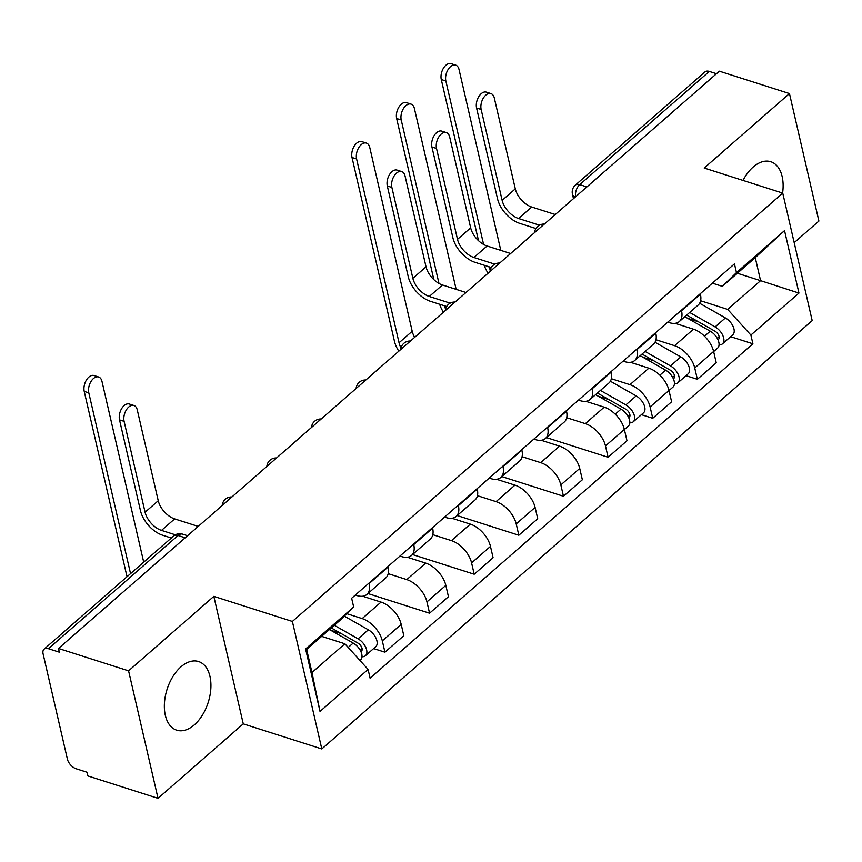 <?xml version="1.0" encoding="UTF-8"?>
<svg xmlns="http://www.w3.org/2000/svg" width="862" height="862" viewBox="0 0 862 862"><rect width="100%" height="100%" fill="white"/><g stroke="black" fill="none" stroke-linecap="round" stroke-linejoin="round"><path stroke-width="1.29" d="M782.599 193.056A36.021 21.582 107.7 0 0 770.79 161.733A36.021 21.582 107.7 0 0 753.14 167.056A36.021 21.582 107.7 0 0 743.012 180.427M180.945 666.854A36.021 21.582 107.7 0 0 164.459 702.842A36.021 21.582 107.7 0 0 176.688 730.168A36.021 21.582 107.7 0 0 194.338 724.845A36.021 21.582 107.7 0 0 210.824 688.857A36.021 21.582 107.7 0 0 198.594 661.542A36.021 21.582 107.7 0 0 180.945 666.854M794.182 242.653L818.9 221.071L789.463 93.57L719.371 71.19L58.487 648.461L128.578 670.841L158.015 798.331L243.267 723.864L321.806 748.938L812.187 320.61L782.75 193.11L292.38 621.437L213.83 596.364L128.578 670.841M158.015 798.331L87.924 775.962L87.062 772.244L76.147 768.764A9.234 5.247 -131.1 0 1 67.387 759.077L43.1 653.881A9.234 5.247 -131.1 0 1 44.07 649.172L173.671 535.97A9.234 5.247 48.9 0 1 178.035 535.496L48.423 648.698A9.234 5.247 -131.1 0 0 44.07 649.172M789.463 93.57L704.211 168.036L782.75 193.11M586.882 186.925L579.717 184.63A9.234 5.247 48.9 0 0 575.353 185.114L704.954 71.902A9.234 5.247 48.9 0 1 709.318 71.427L579.717 184.63A9.234 5.538 107.7 0 0 575.644 196.741M716.494 73.712L709.318 71.427M48.423 648.698L59.349 652.178L58.487 648.461M346.793 613.669L362.169 618.582A21.248 12.079 48.9 0 1 382.319 640.854L384.937 652.189L403.815 635.693L401.196 624.357A21.248 12.079 -131.1 0 0 381.047 602.085L362.676 596.224M366.878 594.435L385.756 577.939A21.248 12.079 -131.1 0 0 387.986 567.11L369.098 583.606A21.248 12.079 48.9 0 1 366.878 594.435A21.248 12.079 48.9 0 1 356.846 595.534L355.316 595.049M373.612 648.569L384.937 652.189M388.18 573.65L406.799 579.598A21.248 12.079 48.9 0 1 426.949 601.87L429.567 613.205L448.445 596.709L445.826 585.373A21.248 12.079 -131.1 0 0 425.688 563.101L407.306 557.24M413.62 544.127L413.728 544.622A21.248 12.079 48.9 0 1 411.508 555.451A21.248 12.079 48.9 0 1 401.476 556.55L399.946 556.065M367.912 593.53L429.567 613.205M411.508 555.451L430.386 538.955A21.248 12.079 -131.1 0 0 432.616 528.126L432.498 527.63M432.81 534.666L451.429 540.614A21.248 12.079 48.9 0 1 471.579 562.886L474.197 574.221L493.086 557.725L490.467 546.389A21.248 12.079 -131.1 0 0 470.318 524.118L451.936 518.256M458.25 505.132L458.368 505.638A21.248 12.079 48.9 0 1 456.138 516.467A21.248 12.079 48.9 0 1 446.107 517.566L444.577 517.081M412.542 554.546L474.197 574.221M456.138 516.467L475.016 499.971A21.248 12.079 -131.1 0 0 477.246 489.142L477.128 488.646M477.44 495.682L496.059 501.63A21.248 12.079 48.9 0 1 516.209 523.902L518.827 535.237L537.716 518.741L535.097 507.406A21.248 12.079 -131.1 0 0 514.948 485.134L496.566 479.272M502.88 466.148L502.999 466.654A21.248 12.079 48.9 0 1 500.768 477.483A21.248 12.079 48.9 0 1 490.747 478.582L489.207 478.098M457.183 515.551L518.827 535.237M500.768 477.483L519.657 460.987A21.248 12.079 -131.1 0 0 521.876 450.158L521.758 449.662M522.081 456.698L540.689 462.646A21.248 12.079 48.9 0 1 560.839 484.918L563.457 496.253L582.346 479.757L579.727 468.422A21.248 12.079 -131.1 0 0 559.578 446.15L541.196 440.288M547.51 427.164L547.629 427.671A21.248 12.079 48.9 0 1 545.398 438.499A21.248 12.079 48.9 0 1 535.377 439.598L533.847 439.103M501.813 476.567L563.457 496.253M545.398 438.499L564.287 422.003A21.248 12.079 -131.1 0 0 566.506 411.174L566.399 410.678M566.711 417.714L585.33 423.662A21.248 12.079 48.9 0 1 605.48 445.934L608.087 457.269L626.976 440.773L624.357 429.438A21.248 12.079 -131.1 0 0 604.208 407.166L585.826 401.304M592.14 388.18L592.259 388.687A21.248 12.079 48.9 0 1 590.028 399.515A21.248 12.079 48.9 0 1 580.007 400.614L578.477 400.119M546.443 437.584L608.087 457.269M590.028 399.515L608.917 383.019A21.248 12.079 -131.1 0 0 611.136 372.19L611.029 371.694M611.341 378.73L629.96 384.678A21.248 12.079 48.9 0 1 650.11 406.95L652.728 418.285L671.606 401.789L668.987 390.454A21.248 12.079 -131.1 0 0 648.838 368.182L630.467 362.32M636.77 349.196L636.889 349.703A21.248 12.079 48.9 0 1 634.669 360.531A21.248 12.079 48.9 0 1 624.638 361.631L623.107 361.135M641.403 414.665L652.728 418.285M634.669 360.531L653.547 344.035A21.248 12.079 -131.1 0 0 655.777 333.206L655.659 332.71M655.971 339.747L674.59 345.694A21.248 12.079 48.9 0 1 694.74 367.955L697.358 379.302L716.236 362.805L713.617 351.47A21.248 12.079 -131.1 0 0 693.468 329.198L675.097 323.325M681.411 310.212L681.519 310.719A21.248 12.079 48.9 0 1 679.299 321.548A21.248 12.079 48.9 0 1 669.268 322.647L667.738 322.151M686.033 375.681L697.358 379.302M679.299 321.548L698.177 305.051A21.248 12.079 -131.1 0 0 700.407 294.222L700.289 293.726M344.875 643.774L368.085 669.429L320.028 711.409L305.601 648.967L353.668 606.977L339.553 620.726L306.646 649.463L311.969 672.511L344.875 643.774L321.655 636.361M737.355 273.254L760.575 280.667L755.252 257.619L722.356 286.356L736.471 272.618L734.456 263.88L351.653 598.25L353.668 606.977M736.471 272.618L784.539 230.628L798.955 293.08L750.888 335.059L727.668 309.404L760.575 280.667L798.955 293.08M368.085 669.429L370.1 678.168L752.903 343.798L750.888 335.059M321.806 748.938L292.38 621.437M243.267 723.864L213.83 596.364M700.601 300.763L727.668 309.404M722.356 286.356L712.368 283.167M730.664 336.697L752.903 343.798M320.028 711.409L311.969 672.511M305.601 648.967L306.646 649.463M755.252 257.619L784.539 230.628M171.344 538.007L162.616 535.216A23.317 13.264 48.9 0 1 140.495 510.767L119.516 419.88A10.624 6.368 -72.3 0 1 121.747 408.459A10.624 6.368 -72.3 0 1 129.332 404.019L133.912 405.485A10.624 6.368 107.7 0 0 126.326 409.924A10.624 6.368 107.7 0 0 124.096 421.346L145.075 512.233A17.315 9.848 -131.1 0 0 161.506 530.389L175.342 534.806M145.075 512.233L158.242 500.736L137.252 409.849A10.624 6.368 107.7 0 0 133.912 405.485M158.242 500.736A17.315 9.848 -131.1 0 0 174.663 518.892L198.217 526.413M127.059 576.689A23.317 13.264 48.9 0 1 126.671 575.223L84.228 391.402A10.624 6.368 -72.3 0 1 86.459 379.98A10.624 6.368 -72.3 0 1 94.044 375.541L98.624 376.996A10.624 6.368 107.7 0 0 91.038 381.435A10.624 6.368 107.7 0 0 88.808 392.867L130.55 573.639M143.706 562.143L101.975 381.37A10.624 6.368 107.7 0 0 98.624 376.996M329.456 629.54L353.204 643.063A11.54 6.562 48.9 0 1 360.984 651.769A11.54 6.562 48.9 0 1 360.553 659.98L359.982 660.475M330.62 630.197L341.277 633.602M331.31 627.924L357.935 643.084A5.538 3.146 48.9 0 1 361.674 647.265A5.538 3.146 48.9 0 1 361.469 651.209A5.538 3.146 48.9 0 1 360.887 651.553M334.316 625.295L358.064 638.807A11.54 6.562 48.9 0 1 365.844 647.513A11.54 6.562 48.9 0 1 365.413 655.734A11.54 6.562 48.9 0 1 361.997 656.736M344.294 616.104L368.365 629.81A11.54 6.562 48.9 0 1 376.144 638.516A11.54 6.562 48.9 0 1 375.713 646.737L365.413 655.734M446.667 306.506L430.407 301.312A23.317 13.264 48.9 0 1 408.286 276.864L387.307 185.976A10.624 6.368 -72.3 0 1 389.538 174.555A10.624 6.368 -72.3 0 1 397.113 170.116L401.692 171.57A10.624 6.368 107.7 0 0 394.106 176.01A10.624 6.368 107.7 0 0 391.887 187.442L412.866 278.329A17.315 9.848 -131.1 0 0 429.298 296.485L450.179 303.144M412.866 278.329L426.033 266.832L405.043 175.945A10.624 6.368 107.7 0 0 401.692 171.57M426.033 266.832A17.315 9.848 -131.1 0 0 442.454 284.988L466.008 292.509M398.826 351.19A23.317 13.264 48.9 0 1 394.462 341.309L352.019 157.498A10.624 6.368 -72.3 0 1 354.25 146.077A10.624 6.368 -72.3 0 1 361.835 141.637L366.415 143.092A10.624 6.368 107.7 0 0 358.829 147.531A10.624 6.368 107.7 0 0 356.599 158.964L399.041 342.774A17.315 9.848 -131.1 0 0 401.002 347.936M414.665 337.354A17.315 9.848 -131.1 0 1 412.198 331.277L369.766 147.467A10.624 6.368 107.7 0 0 366.415 143.092M595.567 394.677L620.996 409.148A11.54 6.562 48.9 0 1 628.775 417.854A11.54 6.562 48.9 0 1 628.344 426.076L624.379 429.535M598.4 396.294L609.068 399.699M597.42 393.061L625.726 409.181A5.538 3.146 48.9 0 1 629.465 413.361A5.538 3.146 48.9 0 1 629.26 417.305A5.538 3.146 48.9 0 1 628.678 417.65M600.426 390.432L625.855 404.903A11.54 6.562 48.9 0 1 633.635 413.609A11.54 6.562 48.9 0 1 633.204 421.82A11.54 6.562 48.9 0 1 629.788 422.822M610.382 381.23L636.156 395.906A11.54 6.562 48.9 0 1 643.936 404.612A11.54 6.562 48.9 0 1 643.505 412.833L633.204 421.82M491.297 267.522L475.037 262.328A23.317 13.264 48.9 0 1 452.916 237.88L431.937 146.993A10.624 6.368 -72.3 0 1 434.168 135.571A10.624 6.368 -72.3 0 1 441.743 131.132L446.322 132.586A10.624 6.368 107.7 0 0 438.747 137.026A10.624 6.368 107.7 0 0 436.517 148.458L457.496 239.345A17.315 9.848 -131.1 0 0 473.928 257.501L494.81 264.16M457.496 239.345L470.663 227.848L449.673 136.961A10.624 6.368 107.7 0 0 446.322 132.586M470.663 227.848A17.315 9.848 -131.1 0 0 487.084 246.004L510.638 253.525M433.855 279.633L396.649 118.514A10.624 6.368 -72.3 0 1 398.88 107.093A10.624 6.368 -72.3 0 1 406.465 102.653L411.045 104.108A10.624 6.368 107.7 0 0 403.459 108.547A10.624 6.368 107.7 0 0 401.229 119.98L438.973 283.447M456.149 289.363L414.396 108.483A10.624 6.368 107.7 0 0 411.045 104.108M640.197 355.694L665.626 370.164A11.54 6.562 48.9 0 1 673.405 378.871A11.54 6.562 48.9 0 1 672.974 387.092L669.009 390.551M643.041 357.31L653.698 360.715M642.05 354.077L670.356 370.197A5.538 3.146 48.9 0 1 674.095 374.377A5.538 3.146 48.9 0 1 673.89 378.321A5.538 3.146 48.9 0 1 673.308 378.666M645.067 351.448L670.485 365.919A11.54 6.562 48.9 0 1 678.265 374.625A11.54 6.562 48.9 0 1 677.834 382.836A11.54 6.562 48.9 0 1 674.418 383.838M655.012 342.246L680.786 356.922A11.54 6.562 48.9 0 1 688.566 365.628A11.54 6.562 48.9 0 1 688.135 373.849L677.834 382.836M443.456 312.206A23.317 13.264 48.9 0 1 439.62 304.254M444.232 305.719A17.315 9.848 -131.1 0 0 445.643 308.952M535.927 228.538L519.667 223.344A23.317 13.264 48.9 0 1 497.546 198.896L476.567 108.009A10.624 6.368 -72.3 0 1 478.798 96.587A10.624 6.368 -72.3 0 1 486.383 92.148L490.963 93.602A10.624 6.368 107.7 0 0 483.377 98.042A10.624 6.368 107.7 0 0 481.147 109.474L502.126 200.361A17.315 9.848 -131.1 0 0 518.558 218.517L539.44 225.176M502.126 200.361L515.293 188.864L494.303 97.977A10.624 6.368 107.7 0 0 490.963 93.602M515.293 188.864A17.315 9.848 -131.1 0 0 531.714 207.02L555.268 214.53M478.485 240.649L441.279 79.53A10.624 6.368 -72.3 0 1 443.51 68.098A10.624 6.368 -72.3 0 1 451.095 63.669L455.675 65.124A10.624 6.368 107.7 0 0 448.089 69.563A10.624 6.368 107.7 0 0 445.859 80.996L483.604 244.463M500.779 250.368L459.026 69.499A10.624 6.368 107.7 0 0 455.675 65.124M684.827 316.71L710.256 331.18A11.54 6.562 48.9 0 1 718.035 339.887A11.54 6.562 48.9 0 1 717.604 348.108L713.639 351.567M687.671 318.326L698.328 321.731M686.68 315.093L714.986 331.213A5.538 3.146 48.9 0 1 718.725 335.393A5.538 3.146 48.9 0 1 718.52 339.337A5.538 3.146 48.9 0 1 717.938 339.682M689.697 312.464L715.115 326.935A11.54 6.562 48.9 0 1 722.895 335.641A11.54 6.562 48.9 0 1 722.464 343.852A11.54 6.562 48.9 0 1 719.048 344.854M699.642 303.262L725.416 317.938A11.54 6.562 48.9 0 1 733.196 326.644A11.54 6.562 48.9 0 1 732.765 334.855L722.464 343.852M488.086 273.222A23.317 13.264 48.9 0 1 484.25 265.27M488.862 266.735A17.315 9.848 -131.1 0 0 490.273 269.968M543.211 225.068A9.234 5.538 107.7 0 0 542.123 225.866A9.234 5.538 107.7 0 0 541.099 226.921M498.581 264.052A9.234 5.538 107.7 0 0 497.493 264.849A9.234 5.538 107.7 0 0 496.469 265.905M453.951 303.036A9.234 5.538 107.7 0 0 452.862 303.833A9.234 5.538 107.7 0 0 451.839 304.889M409.321 342.02A9.234 5.538 107.7 0 0 408.232 342.817A9.234 5.538 107.7 0 0 407.209 343.873M364.691 381.004A9.234 5.538 107.7 0 0 363.602 381.801A9.234 5.538 107.7 0 0 362.568 382.857M320.061 419.988A9.234 5.538 107.7 0 0 318.972 420.785A9.234 5.538 107.7 0 0 317.938 421.841M275.42 458.972A9.234 5.538 107.7 0 0 274.342 459.769A9.234 5.538 107.7 0 0 273.308 460.825M230.79 497.956A9.234 5.538 107.7 0 0 229.701 498.753A9.234 5.538 107.7 0 0 228.678 499.809M693.468 329.198L674.59 345.694M648.838 368.182L629.96 384.678M604.208 407.166L585.33 423.662M559.578 446.15L540.689 462.646M514.948 485.134L496.059 501.63M470.318 524.118L451.429 540.614M425.688 563.101L406.799 579.598M381.047 602.085L362.169 618.582M655.777 333.206L636.889 349.703M611.136 372.19L592.259 388.687M566.506 411.174L547.629 427.671M521.876 450.158L502.999 466.654M477.246 489.142L458.368 505.638M432.616 528.126L413.728 544.622M700.407 294.222L681.519 310.719M668.987 390.454L650.11 406.95M624.357 429.438L605.48 445.934M579.727 468.422L560.839 484.918M535.097 507.406L516.209 523.902M490.467 546.389L471.579 562.886M445.826 585.373L426.949 601.87M401.196 624.357L382.319 640.854M713.617 351.47L694.74 367.955M187.56 535.722L182.55 534.128A9.234 5.538 107.7 0 0 178.035 535.496L185.201 537.78M573.467 198.637L572.433 194.144A9.234 5.204 -13 0 0 575.396 196.956M124.096 421.346L119.516 419.88M161.506 530.389L174.663 518.892M88.808 392.867L84.228 391.402M353.204 643.063L348.194 647.437M362.105 648.655L360.241 650.282M368.365 629.81L358.064 638.807M391.887 187.442L387.307 185.976M429.298 296.485L442.454 284.988M356.599 158.964L352.019 157.498M620.996 409.148L615.231 414.18M629.896 414.751L628.032 416.368M636.156 395.906L625.855 404.903M412.198 331.277L399.041 342.774M436.517 148.458L431.937 146.993M473.928 257.501L487.084 246.004M401.229 119.98L396.649 118.514M665.626 370.164L659.861 375.196M674.526 375.767L672.662 377.384M680.786 356.922L670.485 365.919M481.147 109.474L476.567 108.009M518.558 218.517L531.714 207.02M445.859 80.996L441.279 79.53M710.256 331.18L704.502 336.212M719.156 336.783L717.292 338.4M725.416 317.938L715.115 326.935M231.932 496.965A9.234 9.234 0 0 0 222.213 505.455M276.562 457.981A9.234 9.234 0 0 0 266.843 466.471M321.192 418.997A9.234 9.234 0 0 0 311.484 427.487M365.822 380.013A9.234 9.234 0 0 0 356.114 388.503M410.452 341.029A9.234 9.234 0 0 0 400.744 349.519M455.082 302.045A9.234 9.234 0 0 0 445.374 310.525M499.712 263.061A9.234 9.234 0 0 0 490.004 271.541M544.353 224.077A9.234 9.234 0 0 0 534.634 232.557M575.353 185.114A9.234 9.234 0 0 0 572.433 194.144M182.55 534.128A9.234 9.234 0 0 0 173.671 535.97"/></g></svg>
